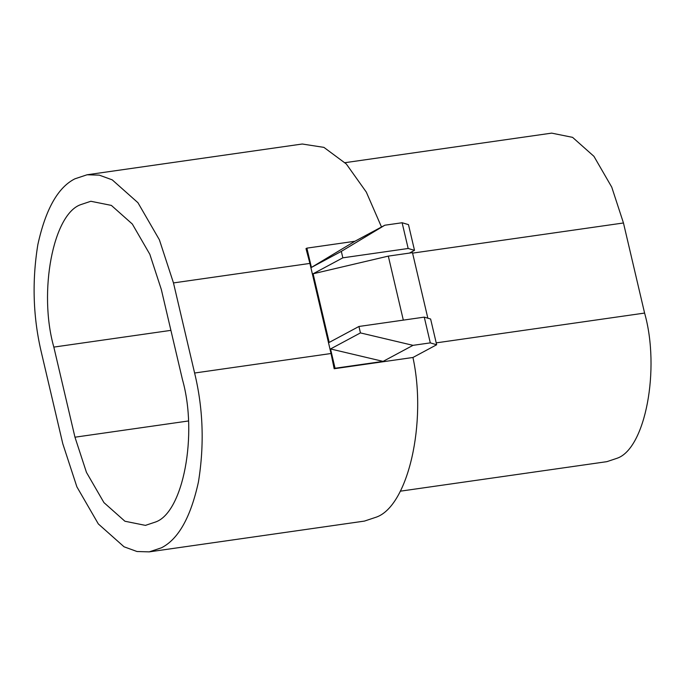 <?xml version="1.0" encoding="UTF-8"?>
<svg xmlns="http://www.w3.org/2000/svg" width="685" height="685" viewBox="0 0 685 685"><rect width="100%" height="100%" fill="white"/><g stroke="black" fill="none" stroke-linecap="round" stroke-linejoin="round"><path stroke-width="1.03" d="M427.842 318.191L412.473 252.654L388.309 256.113L313.105 273.777L342.834 257.825L341.327 251.386L311.41 267.433L354.916 241.257L384.833 225.219L341.327 251.386M74.965 437.201L86.456 472.376L103.94 502.602L124.91 521.234L145.434 525.378L155.367 522.064C183.152 512.885 198.042 434.513 182.441 379.55L161.309 289.447L149.818 254.272L132.333 224.046L111.364 205.406L90.84 201.27L80.907 204.584C53.122 213.763 38.232 292.135 53.832 347.098L74.965 437.201L188.366 420.984M173.476 282.922L194.608 373.017C203.188 408.483 204.455 444.805 198.436 481.975C190.687 517.321 178.34 539.266 161.412 547.812L149.219 551.87L136.991 551.511L124.045 546.793L98.332 523.939L76.891 486.864L62.789 443.726L41.657 353.631C33.085 318.165 31.818 281.843 37.838 244.673C45.587 209.327 57.934 187.382 74.862 178.836L87.055 174.778L99.282 175.137L112.229 179.855L137.942 202.709L159.382 239.784L173.476 282.922L309.903 263.417L305.998 248.604L306.889 248.133L354.916 241.257M194.608 373.017L331.035 353.511L334.169 368.735L412.944 357.476C427.072 422.568 408.174 505.53 376.604 517.038L364.411 521.097L149.219 551.87M87.055 174.778L302.248 144.013L323.919 147.378L346.31 163.98L366.304 192.083L381.502 227M331.035 353.511L309.903 263.417M436.208 342.868L644.594 313.071C660.486 369.069 645.313 448.932 617.005 458.282L606.884 461.656L400.271 491.188M644.594 313.071L623.461 222.976L611.748 187.133L593.938 156.334L572.574 137.351L551.665 133.13L345.052 162.67M383.095 361.389L330.53 348.956L335.059 368.256L383.095 361.389L413.012 345.343L360.447 332.91L358.94 326.471L329.202 342.423L313.105 273.777M330.53 348.956L360.447 332.91M306.889 248.133L311.41 267.433M403.319 320.126L388.309 256.113M334.169 368.735L335.059 368.256M342.834 257.825L408.166 248.484L402.121 222.745L384.833 225.219M402.121 222.745L408.474 224.629L414.511 250.367L409.442 253.09M408.166 248.484L414.511 250.367M413.012 345.343L430.3 342.877L436.653 344.76L412.944 357.476M430.3 342.877L424.263 317.129L358.94 326.471M424.263 317.129L430.617 319.013L436.653 344.76M53.832 347.098L170.907 330.358M412.584 253.125L623.461 222.976"/></g></svg>
